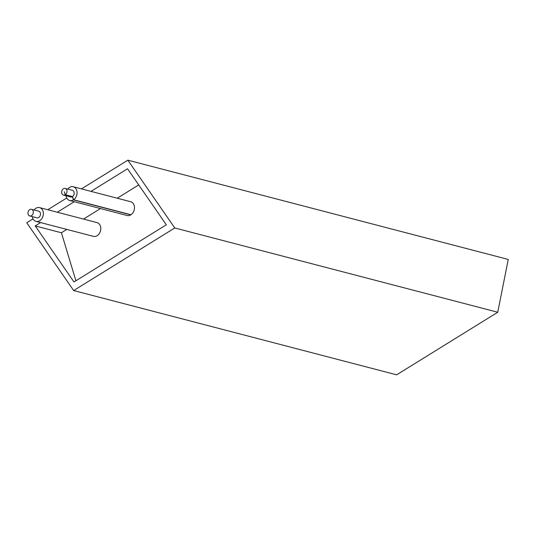 <?xml version="1.0" encoding="UTF-8"?>
<svg xmlns="http://www.w3.org/2000/svg" width="535" height="535" viewBox="0 0 535 535"><rect width="100%" height="100%" fill="white"/><g stroke="black" fill="none" stroke-linecap="round" stroke-linejoin="round"><path stroke-width="0.8" d="M29.766 215.959L36.942 217.832A3.444 2.628 -75.4 0 0 38.721 217.518A3.444 2.628 -75.4 0 0 40.499 214.02A3.444 2.628 -75.4 0 0 38.681 211.171L31.505 209.299A3.444 2.628 -75.4 0 0 29.719 209.613A3.444 2.628 -75.4 0 0 27.947 213.104A3.444 2.628 -75.4 0 0 29.766 215.959A3.444 2.628 -75.4 0 0 31.545 215.645A3.444 2.628 -75.4 0 0 33.317 212.148A3.444 2.628 -75.4 0 0 31.505 209.299M32.341 216.635A7.115 5.43 -75.4 0 0 36.012 221.383L93.431 236.37A7.115 5.43 -75.4 0 0 97.109 235.714A7.115 5.43 -75.4 0 0 100.781 228.498A7.115 5.43 -75.4 0 0 97.022 222.6L39.603 207.613A7.115 5.43 -75.4 0 0 35.925 208.269A7.115 5.43 -75.4 0 0 34.079 209.967M36.012 221.383A7.115 5.43 -75.4 0 0 39.69 220.734A7.115 5.43 -75.4 0 0 43.362 213.512A7.115 5.43 -75.4 0 0 39.603 207.613M497.744 312.246L174.764 227.963L73.663 290.545L396.642 374.828L497.744 312.246L508.25 259.442L127.852 160.172L174.764 227.963M33.036 218.862L26.75 222.754L73.663 290.545M81.989 189.022L81.768 188.701L127.852 160.172M40.586 222.58L35.196 225.917L73.977 281.958L166.318 224.8L127.537 168.759L91.004 191.376M74.291 201.722L57.305 212.234M66.741 197.997L47.762 209.747M66.808 229.421L61.418 232.758L75.91 280.761M61.418 232.758L35.196 225.917M138.719 184.916L117.225 198.217M100.506 208.563L83.52 219.076M65.33 194.727A3.444 2.628 -75.4 0 0 67.015 191.229A3.444 2.628 -75.4 0 0 65.203 188.434A3.444 2.628 -75.4 0 0 61.792 191.102A3.444 2.628 -75.4 0 0 63.464 195.101A3.444 2.628 -75.4 0 0 65.243 194.78L64.334 191.771L65.33 194.727L72.506 196.599L73.576 199.756L130.988 214.736A7.115 5.43 -75.4 0 0 134.479 207.513A7.115 5.43 -75.4 0 0 130.727 201.742L73.308 186.755A7.115 5.43 -75.4 0 0 67.784 189.109M66.046 195.77A7.115 5.43 -75.4 0 0 69.71 200.525L127.129 215.511A7.115 5.43 -75.4 0 0 130.807 214.856L130.754 214.675M69.71 200.525A7.115 5.43 -75.4 0 0 73.389 199.869L130.807 214.856M73.576 199.756A7.115 5.43 -75.4 0 0 77.06 192.533A7.115 5.43 -75.4 0 0 73.308 186.755M72.506 196.599A3.444 2.628 -75.4 0 0 74.198 193.102A3.444 2.628 -75.4 0 0 72.379 190.306L65.203 188.434M63.464 195.101L70.64 196.974A3.444 2.628 -75.4 0 0 72.419 196.653L73.389 199.869M65.243 194.78L72.419 196.653"/></g></svg>
